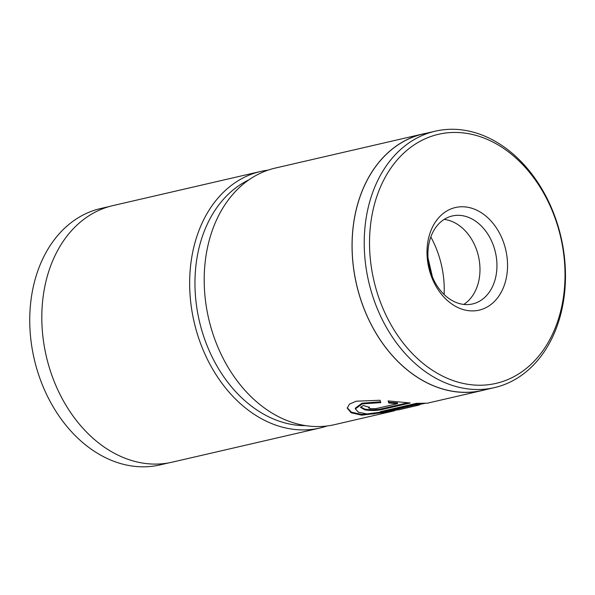 <?xml version="1.0" encoding="UTF-8"?>
<svg xmlns="http://www.w3.org/2000/svg" width="595" height="595" viewBox="0 0 595 595"><rect width="100%" height="100%" fill="white"/><g stroke="black" fill="none" stroke-linecap="round" stroke-linejoin="round"><path stroke-width="0.89" d="M248.903 179.846A127.895 95.936 77 0 0 195.19 291.877A127.895 95.936 77 0 0 261.443 412.878A127.895 95.936 77 0 0 305.711 425.641M327.176 425.961A131.659 98.763 -103 0 1 319.984 428.006A131.659 98.763 -103 0 1 258.096 416.783A131.659 98.763 -103 0 1 189.664 281.465A131.659 98.763 -103 0 1 260.692 171.449A131.659 98.763 -103 0 1 268.048 170.14M109.606 206.45L100.741 208.495A131.584 98.703 77 0 0 29.75 318.444A131.584 98.703 77 0 0 98.145 453.688A131.584 98.703 77 0 0 160.003 464.903L168.868 462.858M260.692 171.449L112.842 205.625A131.659 98.763 77 0 0 41.814 315.633A131.659 98.763 77 0 0 110.246 450.951A131.659 98.763 77 0 0 172.133 462.181L319.984 428.006M394.753 410.699L390.848 411.628L361.656 415.169L351.139 412.766L347.242 408.133L349.436 404.161L356.264 401.201L380.041 400.264L380.778 402.622L362.333 403.879L355.341 408.914L355.297 408.17L361.953 403.224L379.692 401.856M355.341 408.914L358.443 412.223L366.84 413.964L399.513 409.628L419.564 404.927L415.957 404.749L386.371 411.584A131.659 98.763 -103 0 1 380.264 411.695L416.418 403.343L427.418 403.179L482.381 390.476A131.659 98.763 77 0 0 485.617 389.651M424.763 403.417L419.542 404.429M347.242 407.761L351.377 412.164L361.619 414.425L374.396 413.897M369.569 407.322L368.632 407.902L370.075 408.653L375.75 408.668L397.564 403.633L388.832 403.016L388.104 400.918L410.282 402.971L381.908 409.531C376.628 410.684 370.953 410.788 364.891 409.851L360.548 407.374L363.359 405.47A131.659 98.763 77 0 0 369.569 407.322M360.607 407.002L364.854 409.115C370.916 410.052 376.583 409.94 381.871 408.787L407.858 402.778M444.123 219.414A45.138 33.863 -103 0 1 479.905 266.538A45.138 33.863 -103 0 1 463.765 304.424M427.091 255.738A52.665 39.501 -103 0 1 464.554 206.852A52.665 39.501 -103 0 1 507.461 261.941A52.665 39.501 -103 0 1 469.998 310.821A52.665 39.501 -103 0 1 427.091 255.738M496.87 262.618A45.138 33.863 77 0 0 452.26 215.978A45.138 33.863 77 0 0 427.984 257.3A45.138 33.863 77 0 0 472.594 303.941A45.138 33.863 77 0 0 496.87 262.618M369.748 251.313A127.821 95.884 77 0 0 473.88 385.01A127.821 95.884 77 0 0 564.804 266.367A127.821 95.884 77 0 0 460.671 132.663A127.821 95.884 77 0 0 369.748 251.313M565.25 267.148A131.584 98.703 -103 0 1 494.482 387.605A131.584 98.703 -103 0 1 364.452 251.648A131.584 98.703 -103 0 1 435.22 131.19A131.584 98.703 -103 0 1 565.25 267.148M426.355 133.243A131.659 98.763 77 0 0 423.082 133.92L275.232 168.088A131.659 98.763 77 0 0 204.427 288.612A131.659 98.763 77 0 0 334.531 424.652L390.848 411.628M435.22 131.19L423.105 133.994A131.584 98.703 77 0 0 352.329 254.452A131.584 98.703 77 0 0 482.359 390.402L494.482 387.605M444.123 294.495A83.969 62.988 77 0 0 444.093 283.949A83.969 62.988 77 0 0 430.825 236.959M423.082 133.92A131.659 98.763 77 0 0 352.277 254.444A131.659 98.763 77 0 0 482.381 390.476M388.319 400.933L388.788 402.272L397.52 402.889L397.564 403.633M388.788 402.272L388.832 403.016M383.478 410.952A131.659 98.763 77 0 0 386.334 410.84L386.371 411.584M386.334 410.84L415.92 404.005L415.957 404.749M415.92 404.005L419.527 404.184L419.564 404.927M381.871 408.787L381.908 409.531M432.387 276.839L428.021 257.97M368.588 407.159L368.632 407.902M419.527 404.25L422.919 403.47"/></g></svg>
